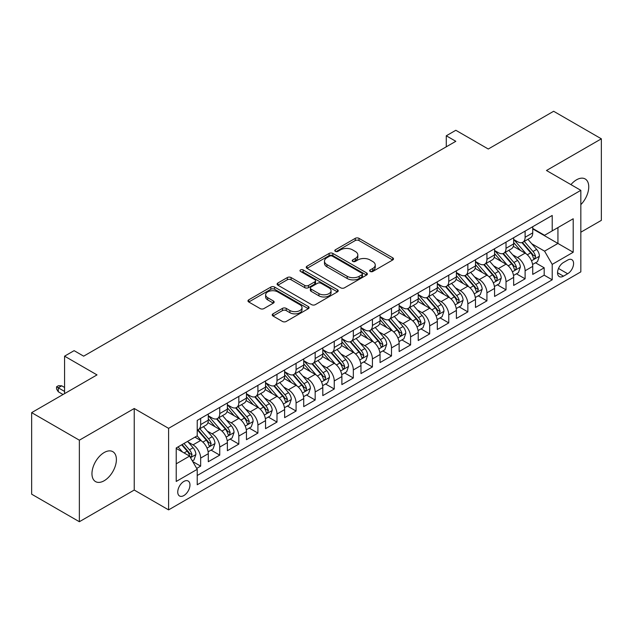 <?xml version="1.0" encoding="UTF-8"?>
<svg xmlns="http://www.w3.org/2000/svg" width="633" height="633" viewBox="0 0 633 633"><rect width="100%" height="100%" fill="white"/><g stroke="black" fill="none" stroke-linecap="round" stroke-linejoin="round"><path stroke-width="0.95" d="M370.186 271.462A1.852 1.068 0 0 0 372.805 271.462L392.713 259.973A2.651 1.527 0 0 0 393.489 258.889A2.651 1.527 0 0 0 392.713 257.813L358.99 238.34A2.651 1.527 0 0 0 355.248 238.34L335.34 249.829A1.852 1.068 0 0 0 334.794 250.589A1.852 1.068 0 0 0 335.34 251.348A1.852 1.068 0 0 0 337.959 251.348L340.538 249.861A8.474 4.898 0 0 1 352.526 249.861L355.335 251.483A8.474 4.898 0 0 1 357.819 254.941A8.474 4.898 0 0 1 355.335 258.406L352.763 259.894A1.852 1.068 0 0 0 352.217 260.646A1.852 1.068 0 0 0 352.763 261.405A1.852 1.068 0 0 0 355.382 261.405L357.962 259.918A8.474 4.898 0 0 1 369.949 259.918L372.758 261.54A8.474 4.898 0 0 1 375.242 265.005A8.474 4.898 0 0 1 372.758 268.463L370.186 269.951A1.852 1.068 0 0 0 369.64 270.71A1.852 1.068 0 0 0 370.186 271.462L370.186 269.951M104.176 480.74A17.273 9.97 120 0 0 115.459 465.516A17.273 9.97 120 0 0 112.809 451.669A17.273 9.97 120 0 0 104.176 452.532A17.273 9.97 120 0 0 92.893 467.747A17.273 9.97 120 0 0 95.536 481.594A17.273 9.97 120 0 0 104.176 480.74M580.833 204.641A17.273 9.97 120 0 0 585.177 178.957A17.273 9.97 120 0 0 576.536 179.812A17.273 9.97 120 0 0 570.934 184.622M183.855 495.56A8.64 4.985 120 0 0 189.496 487.948A8.64 4.985 120 0 0 188.175 481.025A8.64 4.985 120 0 0 183.855 481.452A8.64 4.985 120 0 0 178.213 489.064A8.64 4.985 120 0 0 179.535 495.987A8.64 4.985 120 0 0 183.855 495.56M273.005 313.833A2.651 1.527 0 0 0 272.23 314.918A2.651 1.527 0 0 0 273.005 316.002L282.46 321.461A2.651 1.527 0 0 0 286.211 321.461L308.318 308.698A2.651 1.527 0 0 0 309.094 307.614A2.651 1.527 0 0 0 308.318 306.538L274.595 287.065A2.651 1.527 0 0 0 270.845 287.065L248.745 299.828A2.651 1.527 0 0 0 247.97 300.912A2.651 1.527 0 0 0 248.745 301.988L260.171 308.587A2.651 1.527 0 0 0 263.914 308.587L273.377 303.128A2.651 1.527 0 0 0 274.152 302.044A2.651 1.527 0 0 0 273.377 300.968L267.712 297.692A7.09 4.091 0 0 1 265.638 294.796A7.09 4.091 0 0 1 270.006 291.022A7.09 4.091 0 0 1 277.737 291.908L299.931 304.726A7.09 4.091 0 0 1 302.012 307.614A7.09 4.091 0 0 1 297.637 311.396A7.09 4.091 0 0 1 289.914 310.51L286.211 308.374A2.651 1.527 0 0 0 282.46 308.374L273.005 313.833L273.005 316.002M580.833 232.208L601.35 220.363L601.35 138.817L553.638 111.273L488.272 149.016L455.823 130.279L446.281 135.786L455.823 141.301L83.659 356.165L74.116 350.658L64.574 356.165L64.574 393.631M79.362 440.188L79.362 521.727L134.236 490.045L134.236 408.507L79.362 440.188L31.65 412.637L97.015 374.902L64.574 356.165M134.236 408.507L168.592 428.343L580.833 190.335L580.833 271.874L168.592 509.881L168.592 428.343M601.35 138.817L546.477 170.499L580.833 190.335M340.728 287.825A2.651 1.527 0 0 0 344.471 287.825L366.578 275.062A2.651 1.527 0 0 0 367.354 273.978A2.651 1.527 0 0 0 366.578 272.894L332.855 253.429A2.651 1.527 0 0 0 329.113 253.429L307.005 266.192A2.651 1.527 0 0 0 306.23 267.276A2.651 1.527 0 0 0 307.005 268.352L340.728 287.825M301.284 271.866A1.852 1.068 0 0 1 303.167 272.127L337.413 291.9L315.345 304.639A2.651 1.527 0 0 1 311.594 304.639L277.871 285.174L277.871 283.006A2.651 1.527 0 0 0 277.096 284.09A2.651 1.527 0 0 0 277.871 285.174M277.871 283.006L287.335 277.547A2.651 1.527 0 0 1 291.077 277.547L304.758 285.443A2.651 1.527 0 0 0 308.5 285.443L314.775 281.82A2.651 1.527 0 0 0 315.558 280.736A2.651 1.527 0 0 0 314.775 279.659L300.54 271.438A1.852 1.068 0 0 1 299.995 270.679A1.852 1.068 0 0 1 301.142 269.69A1.852 1.068 0 0 1 303.167 269.919L337.444 289.716A2.651 1.527 0 0 1 338.22 290.8A2.651 1.527 0 0 1 337.444 291.876L337.444 289.716M79.362 521.727L31.65 494.183L31.65 412.637M196.689 468.42L200.653 466.133L192.733 461.568M188.223 442.103L193.018 444.872A10.793 6.235 60 0 1 200.653 458.094L208.289 453.687L208.289 461.726L219.738 455.119L211.05 450.103M207.308 431.081L212.102 433.85A10.793 6.235 60 0 1 219.738 447.072L227.374 442.665L227.374 450.712L238.823 444.097L230.135 439.088M226.392 420.067L231.187 422.836A10.793 6.235 60 0 1 238.823 436.058L246.459 431.651L246.459 439.69L257.908 433.083L249.22 428.066M245.485 409.045L250.272 411.814A10.793 6.235 60 0 1 257.908 425.036L265.543 420.629L265.543 428.676L276.993 422.061L268.313 417.044M264.57 398.03L269.357 400.792A10.793 6.235 60 0 1 276.993 414.014L284.628 409.606L284.628 417.653L296.078 411.039L287.398 406.03M283.655 387.008L288.442 389.778A10.793 6.235 60 0 1 296.078 402.999L303.713 398.592L303.713 406.631L315.163 400.024L306.483 395.008M302.74 375.994L307.527 378.756A10.793 6.235 60 0 1 315.163 391.977L322.798 387.57L322.798 395.617L334.248 389.002L325.568 383.994M321.825 364.972L326.612 367.741A10.793 6.235 60 0 1 334.248 380.963L341.883 376.556L341.883 384.595L353.333 377.988L344.653 372.972M340.91 353.95L345.697 356.719A10.793 6.235 60 0 1 353.333 369.941L360.968 365.534L360.968 373.581L372.418 366.966L363.738 361.949M359.995 342.936L364.79 345.697A10.793 6.235 60 0 1 372.418 358.927L380.053 354.512L380.053 362.559L391.503 355.952L382.823 350.935M379.08 331.914L383.875 334.683A10.793 6.235 60 0 1 391.503 347.905L399.138 343.497L399.138 351.537L410.588 344.93L401.908 339.913M398.165 320.899L402.96 323.661A10.793 6.235 60 0 1 410.588 336.883L418.223 332.475L418.223 340.522L429.68 333.908L420.992 328.899M417.25 309.877L422.045 312.647A10.793 6.235 60 0 1 429.68 325.868L437.308 321.461L437.308 329.5L448.765 322.893L440.077 317.877M436.335 298.855L441.13 301.625A10.793 6.235 60 0 1 448.765 314.846L456.393 310.439L456.393 318.486L467.85 311.871L459.162 306.863M455.42 287.841L460.215 290.602A10.793 6.235 60 0 1 467.85 303.832L475.478 299.425L475.478 307.464L486.935 300.857L478.247 295.84M474.505 276.819L479.3 279.588A10.793 6.235 60 0 1 486.935 292.81L494.571 288.403L494.571 296.45L506.02 289.835L497.332 284.818M493.59 265.805L498.385 268.566A10.793 6.235 60 0 1 506.02 281.788L513.656 277.381L513.656 285.428L525.105 278.813L525.105 270.774A10.793 6.235 -120 0 0 517.47 257.552L512.675 254.782M516.417 273.804L525.105 278.813M208.289 453.687A10.793 6.235 -120 0 0 200.653 440.465L194.924 437.158M227.374 442.665A10.793 6.235 -120 0 0 219.738 429.443L207.933 422.63M246.459 431.651A10.793 6.235 -120 0 0 238.823 418.421L227.018 411.608M265.543 420.629A10.793 6.235 -120 0 0 257.908 407.407L246.102 400.594M284.628 409.606A10.793 6.235 -120 0 0 276.993 396.385L265.187 389.572M303.713 398.592A10.793 6.235 -120 0 0 296.078 385.37L284.272 378.55M322.798 387.57A10.793 6.235 -120 0 0 315.163 374.348L303.357 367.536M341.883 376.556A10.793 6.235 -120 0 0 334.248 363.334L322.45 356.514M360.968 365.534A10.793 6.235 -120 0 0 353.333 352.312L341.535 345.499M380.053 354.512A10.793 6.235 -120 0 0 372.418 341.29L360.62 334.477M399.138 343.497A10.793 6.235 -120 0 0 391.503 330.276L379.705 323.463M418.223 332.475A10.793 6.235 -120 0 0 410.588 319.254L398.79 312.441M437.308 321.461A10.793 6.235 -120 0 0 429.68 308.239L417.875 301.419M456.393 310.439A10.793 6.235 -120 0 0 448.765 297.217L436.96 290.405M475.478 299.425A10.793 6.235 -120 0 0 467.85 286.195L456.045 279.382M494.571 288.403A10.793 6.235 -120 0 0 486.935 275.181L475.13 268.368M513.656 277.381A10.793 6.235 -120 0 0 506.02 264.159L494.215 257.346M567.666 260.084L563.465 262.505A8.364 4.835 120 0 0 557.997 269.88A8.364 4.835 120 0 0 559.279 276.589A8.364 4.835 120 0 0 563.465 276.17L567.666 273.749A8.364 4.835 120 0 0 573.134 266.374A8.364 4.835 120 0 0 571.844 259.672A8.364 4.835 120 0 0 567.666 260.084M176.219 463.823L189.583 456.108L197.219 469.33L197.219 484.759L552.205 279.81L552.205 264.38L544.57 251.159L531.76 243.76M197.219 469.33L176.219 481.452L176.219 447.958L197.219 435.836L197.219 420.407L552.205 215.457L552.205 230.887L573.197 218.765L573.197 252.258L552.205 264.38M208.289 415.778L212.102 417.986A10.793 6.235 60 0 0 217.499 418.516L225.134 414.109A10.793 6.235 -120 0 0 227.374 409.171L227.374 402.999M227.374 404.764L231.187 406.964A10.793 6.235 60 0 0 236.584 407.502L244.219 403.094A10.793 6.235 -120 0 0 246.459 398.149L246.459 391.977M246.459 393.742L250.272 395.949A10.793 6.235 60 0 0 255.669 396.48L263.304 392.072A10.793 6.235 -120 0 0 265.543 387.127L265.543 380.963M265.543 382.72L269.357 384.927A10.793 6.235 60 0 0 274.754 385.465L282.389 381.058A10.793 6.235 -120 0 0 284.628 376.113L284.628 369.941M284.628 371.706L288.442 373.905A10.793 6.235 60 0 0 293.847 374.443L301.474 370.036A10.793 6.235 -120 0 0 303.713 365.091L303.713 358.919M303.713 360.683L307.527 362.891A10.793 6.235 60 0 0 312.931 363.421L320.559 359.014A10.793 6.235 -120 0 0 322.798 354.076L322.798 347.905M322.798 349.669L326.612 351.869A10.793 6.235 60 0 0 332.016 352.407L339.644 348A10.793 6.235 -120 0 0 341.883 343.054L341.883 336.883M341.883 338.647L345.697 340.855A10.793 6.235 60 0 0 351.101 341.385L358.737 336.978A10.793 6.235 -120 0 0 360.968 332.04L360.968 325.868M360.968 327.633L364.79 329.833A10.793 6.235 60 0 0 370.186 330.371L377.822 325.963A10.793 6.235 -120 0 0 380.053 321.018L380.053 314.846M380.053 316.611L383.875 318.81A10.793 6.235 60 0 0 389.271 319.349L396.907 314.941A10.793 6.235 -120 0 0 399.138 309.996L399.138 303.824M399.138 305.589L402.96 307.796A10.793 6.235 60 0 0 408.356 308.326L415.992 303.919A10.793 6.235 -120 0 0 418.223 298.982L418.223 292.81M418.223 294.574L422.045 296.774A10.793 6.235 60 0 0 427.441 297.312L435.077 292.905A10.793 6.235 -120 0 0 437.308 287.96L437.308 281.788M437.308 283.552L441.13 285.76A10.793 6.235 60 0 0 446.526 286.29L454.162 281.883A10.793 6.235 -120 0 0 456.393 276.945L456.393 270.774M456.393 272.538L460.215 274.738A10.793 6.235 60 0 0 465.611 275.276L473.247 270.869A10.793 6.235 -120 0 0 475.478 265.923L475.478 259.752M475.478 261.516L479.3 263.716A10.793 6.235 60 0 0 484.696 264.254L492.332 259.846A10.793 6.235 -120 0 0 494.571 254.901L494.571 248.737M494.571 250.494L498.385 252.702A10.793 6.235 60 0 0 503.781 253.232L511.417 248.824A10.793 6.235 -120 0 0 513.656 243.887L513.656 237.715M197.219 475.502L544.19 275.181L544.19 267.799L532.741 274.406L532.741 266.366A10.793 6.235 -120 0 0 525.105 253.145L513.3 246.324M513.656 239.48L517.47 241.679A10.793 6.235 -120 0 0 522.866 242.217A10.793 6.235 -120 0 0 525.105 237.272L525.105 231.1M522.866 242.217L530.501 237.81A10.793 6.235 -120 0 0 532.741 232.865L532.741 226.693M200.653 418.421L200.653 424.593A10.793 6.235 60 0 1 198.414 429.538A10.793 6.235 60 0 1 197.219 429.973M198.414 429.538L206.049 425.131A10.793 6.235 -120 0 0 208.289 420.185L208.289 414.014M219.738 407.407L219.738 413.578A10.793 6.235 60 0 1 217.499 418.516M238.823 396.385L238.823 402.556A10.793 6.235 60 0 1 236.584 407.502M257.908 385.37L257.908 391.542A10.793 6.235 60 0 1 255.669 396.48M276.993 374.348L276.993 380.52A10.793 6.235 60 0 1 274.754 385.465M296.078 363.326L296.078 369.498A10.793 6.235 60 0 1 293.847 374.443M315.163 352.312L315.163 358.484A10.793 6.235 60 0 1 312.931 363.421M334.248 341.29L334.248 347.462A10.793 6.235 60 0 1 332.016 352.407M353.333 330.276L353.333 336.447A10.793 6.235 60 0 1 351.101 341.385M372.418 319.254L372.418 325.425A10.793 6.235 60 0 1 370.186 330.371M391.503 308.231L391.503 314.403A10.793 6.235 60 0 1 389.271 319.349M410.588 297.217L410.588 303.389A10.793 6.235 60 0 1 408.356 308.326M429.68 286.195L429.68 292.367A10.793 6.235 60 0 1 427.441 297.312M448.765 275.181L448.765 281.353A10.793 6.235 60 0 1 446.526 286.29M467.85 264.159L467.85 270.331A10.793 6.235 60 0 1 465.611 275.276M486.935 253.145L486.935 259.308A10.793 6.235 60 0 1 484.696 264.254M506.02 242.123L506.02 248.294A10.793 6.235 60 0 1 503.781 253.232M506.02 281.788L506.02 289.835M486.935 292.81L486.935 300.857M467.85 303.832L467.85 311.871M448.765 314.846L448.765 322.893M429.68 325.868L429.68 333.908M410.588 336.883L410.588 344.93M391.503 347.905L391.503 355.952M372.418 358.927L372.418 366.966M353.333 369.941L353.333 377.988M334.248 380.963L334.248 389.002M315.163 391.977L315.163 400.024M296.078 402.999L296.078 411.039M276.993 414.014L276.993 422.061M257.908 425.036L257.908 433.083M238.823 436.058L238.823 444.097M219.738 447.072L219.738 455.119M200.653 458.094L200.653 466.133M189.583 456.108L176.219 448.393M544.57 251.159L557.934 243.444L557.934 227.579L573.197 218.765M532.741 228.901L573.197 252.258M532.741 228.458L544.57 235.294L552.205 230.887M134.236 490.045L168.592 509.881M446.281 135.786L446.281 146.809M535.502 262.782L544.19 267.799M544.19 275.181L552.205 279.81M370.922 271.723L372.758 270.663A8.474 4.898 0 0 0 375.242 267.205L375.242 265.005M357.819 254.941L357.819 257.148A8.474 4.898 0 0 1 355.335 260.606L353.499 261.666M392.674 259.989L358.99 240.548A2.651 1.527 0 0 0 355.248 240.548L336.083 251.61M366.539 275.078L332.855 255.629A2.651 1.527 0 0 0 329.113 255.629L307.037 268.376M361.894 274.738A1.852 1.068 0 0 0 362.44 273.978A1.852 1.068 0 0 0 361.894 273.219L332.293 256.136A1.852 1.068 0 0 0 329.674 256.136L326.952 257.702A8.474 4.898 0 0 0 324.476 261.16A8.474 4.898 0 0 0 326.952 264.626L347.185 276.305A8.474 4.898 0 0 0 359.18 276.305L361.894 274.738L361.894 276.938A1.852 1.068 0 0 0 362.44 276.186L362.44 273.978M324.476 261.16L324.476 263.368A8.474 4.898 0 0 0 326.952 266.825L326.952 264.626M361.894 276.938L359.18 278.504A8.474 4.898 0 0 1 347.185 278.504L326.952 266.825M277.911 285.19L287.335 279.754L287.335 277.547M315.558 280.736L315.558 282.943A2.651 1.527 0 0 1 314.775 284.027L308.5 287.651A2.651 1.527 0 0 1 304.758 287.651L291.077 279.754A2.651 1.527 0 0 0 287.335 279.754M318.945 293.633A7.09 4.091 0 0 0 326.668 294.527A7.09 4.091 0 0 0 331.043 290.745A7.09 4.091 0 0 0 328.97 287.849L321.145 283.331A2.651 1.527 0 0 0 317.402 283.331L311.127 286.955A2.651 1.527 0 0 0 310.352 288.039A2.651 1.527 0 0 0 311.127 289.123L318.945 293.633L318.945 295.84A7.09 4.091 0 0 0 326.668 296.727A7.09 4.091 0 0 0 331.043 292.944L331.043 290.745M310.352 288.039L310.352 290.246A2.651 1.527 0 0 0 311.127 291.322L311.127 289.123M318.945 295.84L311.127 291.322M302.012 307.614L302.012 309.822A7.09 4.091 0 0 1 297.637 313.596A7.09 4.091 0 0 1 289.914 312.71L286.211 310.574A2.651 1.527 0 0 0 282.46 310.574L273.037 316.017M265.638 294.796L265.638 297.004A7.09 4.091 0 0 0 267.712 299.9L267.712 297.692M273.345 303.152L267.712 299.9M308.279 308.714L274.595 289.273A2.651 1.527 0 0 0 270.845 289.273L248.777 302.012M532.575 264.475L537.512 261.627L539.419 256.12A7.153 4.13 -120 0 0 536.634 249.402L527.914 239.306M526.165 253.841L515.824 241.869A20.652 11.924 -120 0 0 513.656 239.598M520.492 250.478L514.708 243.784A17.138 9.899 -120 0 0 513.656 242.629M521.893 242.605L530.715 252.82A7.153 4.13 60 0 1 533.263 257.742L533.785 258.588L534.75 258.454L535.558 256.42A7.153 4.13 -120 0 0 533.002 251.491L524.282 241.395M522.415 242.439L531.894 253.414A3.648 2.105 60 0 1 532.812 254.838L535.558 256.42M513.49 275.49L518.427 272.649L520.334 267.134A7.153 4.13 -120 0 0 517.549 260.416L508.829 250.32M507.08 264.855L496.739 252.884A20.652 11.924 -120 0 0 494.571 250.613M501.407 261.5L495.623 254.798A17.138 9.899 -120 0 0 494.571 253.651M502.808 253.627L511.63 263.834A7.153 4.13 60 0 1 514.178 268.764L514.7 269.611L515.666 269.476L516.473 267.442A7.153 4.13 -120 0 0 513.917 262.513L505.197 252.417M503.33 253.453L512.809 264.428A3.648 2.105 60 0 1 513.727 265.852L516.473 267.442M494.405 286.512L499.342 283.663L501.249 278.156A7.153 4.13 -120 0 0 498.464 271.438L489.744 261.342M487.996 275.877L477.654 263.906A20.652 11.924 -120 0 0 475.478 261.635M482.322 272.514L476.538 265.82A17.138 9.899 -120 0 0 475.478 264.665M483.723 264.641L492.545 274.857A7.153 4.13 60 0 1 495.093 279.778L495.615 280.633L496.581 280.49L497.388 278.457A7.153 4.13 -120 0 0 494.832 273.535L486.112 263.439M484.245 264.475L493.724 275.45A3.648 2.105 60 0 1 494.642 276.874L497.388 278.457M475.32 297.534L480.249 294.685L482.164 289.17A7.153 4.13 -120 0 0 479.379 282.46L470.651 272.364M468.911 286.899L458.569 274.92A20.652 11.924 -120 0 0 456.393 272.649M463.237 283.537L457.453 276.843A17.138 9.899 -120 0 0 456.393 275.687M464.638 275.664L473.46 285.871A7.153 4.13 60 0 1 476.008 290.8L476.53 291.647L477.496 291.512L478.303 289.479A7.153 4.13 -120 0 0 475.747 284.549L467.027 274.453M465.16 275.497L474.631 286.464A3.648 2.105 60 0 1 475.549 287.896L478.303 289.479M456.235 308.548L461.164 305.699L463.079 300.192A7.153 4.13 -120 0 0 460.294 293.475L451.566 283.378M449.826 297.914L439.484 285.942A20.652 11.924 -120 0 0 437.308 283.671M444.152 294.559L438.368 287.857A17.138 9.899 -120 0 0 437.308 286.709M445.553 286.678L454.375 296.893A7.153 4.13 60 0 1 456.923 301.822L457.445 302.669L458.411 302.534L459.218 300.493A7.153 4.13 -120 0 0 456.662 295.571L447.942 285.475M446.075 286.512L455.546 297.486A3.648 2.105 60 0 1 456.464 298.911L459.218 300.493M437.15 319.57L442.079 316.722L443.986 311.214A7.153 4.13 -120 0 0 441.201 304.497L432.481 294.4M430.741 308.936L420.399 296.964A20.652 11.924 -120 0 0 418.223 294.693M425.067 305.573L419.283 298.879A17.138 9.899 -120 0 0 418.223 297.724M426.468 297.7L435.29 307.907A7.153 4.13 60 0 1 437.838 312.837L438.36 313.683L439.326 313.549L440.125 311.515A7.153 4.13 -120 0 0 437.577 306.586L428.858 296.489M426.99 297.534L436.461 308.508A3.648 2.105 60 0 1 437.379 309.933L440.125 311.515M418.065 330.584L422.994 327.736L424.901 322.229A7.153 4.13 -120 0 0 422.116 315.511L413.396 305.415M411.656 319.95L401.314 307.978A20.652 11.924 -120 0 0 399.138 305.707M405.982 316.595L400.198 309.893A17.138 9.899 -120 0 0 399.138 308.746M407.383 308.714L416.205 318.929A7.153 4.13 60 0 1 418.753 323.859L419.275 324.705L420.241 324.571L421.04 322.537A7.153 4.13 -120 0 0 418.492 317.608L409.773 307.511M407.897 308.548L417.376 319.523A3.648 2.105 60 0 1 418.294 320.947L421.04 322.537M398.98 341.606L403.909 338.758L405.816 333.251A7.153 4.13 -120 0 0 403.031 326.533L394.312 316.437M392.563 330.972L382.221 319A20.652 11.924 -120 0 0 380.053 316.729M386.898 327.609L381.113 320.915A17.138 9.899 -120 0 0 380.053 319.76M388.298 319.736L397.12 329.951A7.153 4.13 60 0 1 399.668 334.873L400.191 335.727L401.156 335.585L401.955 333.551A7.153 4.13 -120 0 0 399.407 328.63L390.688 318.534M388.812 319.57L398.292 330.545A3.648 2.105 60 0 1 399.209 331.969L401.955 333.551M379.895 352.628L384.824 349.78L386.731 344.265A7.153 4.13 -120 0 0 383.946 337.555L375.227 327.459M373.478 341.994L363.136 330.015A20.652 11.924 -120 0 0 360.968 327.744M367.813 338.631L362.029 331.937A17.138 9.899 -120 0 0 360.968 330.782M369.213 330.758L378.036 340.965A7.153 4.13 60 0 1 380.583 345.895L381.106 346.742L382.071 346.607L382.87 344.574A7.153 4.13 -120 0 0 380.322 339.644L371.603 329.548M369.727 330.592L379.207 341.559A3.648 2.105 60 0 1 380.124 342.983L382.87 344.574M360.81 363.643L365.739 360.794L367.646 355.287A7.153 4.13 -120 0 0 364.861 348.569L356.142 338.473M354.393 353.008L344.051 341.037A20.652 11.924 -120 0 0 341.883 338.766M348.728 349.645L342.936 342.951A17.138 9.899 -120 0 0 341.883 341.804M350.128 341.773L358.943 351.988A7.153 4.13 60 0 1 361.498 356.917L362.021 357.764L362.986 357.629L363.785 355.588A7.153 4.13 -120 0 0 361.237 350.666L352.518 340.57M350.642 341.606L360.122 352.581A3.648 2.105 60 0 1 361.039 354.005L363.785 355.588M341.725 374.665L346.655 371.816L348.561 366.301A7.153 4.13 -120 0 0 345.776 359.591L337.057 349.495M335.308 364.03L324.966 352.051A20.652 11.924 -120 0 0 322.798 349.788M329.635 360.668L323.851 353.974A17.138 9.899 -120 0 0 322.798 352.818M331.043 352.795L339.858 363.002A7.153 4.13 60 0 1 342.413 367.931L342.928 368.778L343.901 368.643L344.7 366.61A7.153 4.13 -120 0 0 342.152 361.68L333.433 351.584M331.557 352.628L341.037 363.603A3.648 2.105 60 0 1 341.955 365.027L344.7 366.61M322.64 385.679L327.57 382.83L329.476 377.323A7.153 4.13 -120 0 0 326.691 370.606L317.972 360.509M316.223 375.045L305.881 363.073A20.652 11.924 -120 0 0 303.713 360.802M310.55 371.69L304.766 364.988A17.138 9.899 -120 0 0 303.713 363.84M311.958 363.809L320.773 374.024A7.153 4.13 60 0 1 323.328 378.953L323.843 379.8L324.816 379.665L325.615 377.632A7.153 4.13 -120 0 0 323.067 372.702L314.348 362.606M312.473 363.643L321.952 374.617A3.648 2.105 60 0 1 322.87 376.042L325.615 377.632M303.555 396.701L308.485 393.853L310.392 388.346A7.153 4.13 -120 0 0 307.606 381.628L298.887 371.531M297.138 386.067L286.796 374.095A20.652 11.924 -120 0 0 284.628 371.824M291.465 382.704L285.681 376.01A17.138 9.899 -120 0 0 284.628 374.855M292.873 374.831L301.688 385.046A7.153 4.13 60 0 1 304.244 389.968L304.758 390.814L305.723 390.68L306.53 388.646A7.153 4.13 -120 0 0 303.982 383.717L295.263 373.628M293.388 374.665L302.867 385.639A3.648 2.105 60 0 1 303.785 387.064L306.53 388.646M284.47 407.715L289.4 404.875L291.307 399.36A7.153 4.13 -120 0 0 288.521 392.642L279.802 382.554M278.053 397.081L267.712 385.109A20.652 11.924 -120 0 0 265.543 382.838M272.38 393.726L266.596 387.024A17.138 9.899 -120 0 0 265.543 385.877M273.788 385.853L282.603 396.06A7.153 4.13 60 0 1 285.159 400.99L285.673 401.836L286.638 401.702L287.445 399.668A7.153 4.13 -120 0 0 284.897 394.739L276.178 384.642M274.303 385.687L283.782 396.654A3.648 2.105 60 0 1 284.7 398.078L287.445 399.668M265.385 418.737L270.315 415.889L272.222 410.382A7.153 4.13 -120 0 0 269.436 403.664L260.717 393.568M258.968 408.103L248.627 396.131A20.652 11.924 -120 0 0 246.459 393.861M253.295 404.74L247.511 398.046A17.138 9.899 -120 0 0 246.459 396.899M254.695 396.867L263.518 407.082A7.153 4.13 60 0 1 266.066 412.004L266.588 412.858L267.553 412.716L268.36 410.682A7.153 4.13 -120 0 0 265.813 405.761L257.093 395.665M255.218 396.701L264.697 407.676A3.648 2.105 60 0 1 265.615 409.1L268.36 410.682M246.292 429.76L251.23 426.911L253.137 421.396A7.153 4.13 -120 0 0 250.351 414.686L241.632 404.59M239.883 419.125L229.542 407.146A20.652 11.924 -120 0 0 227.374 404.883M234.21 415.762L228.426 409.068A17.138 9.899 -120 0 0 227.374 407.913M235.611 407.889L244.433 418.096A7.153 4.13 60 0 1 246.981 423.026L247.503 423.873L248.468 423.738L249.275 421.705A7.153 4.13 -120 0 0 246.728 416.775L238 406.679M236.133 407.723L245.612 418.69A3.648 2.105 60 0 1 246.53 420.122L249.275 421.705M227.207 440.774L232.145 437.925L234.052 432.418A7.153 4.13 -120 0 0 231.267 425.7L222.547 415.604M220.798 430.139L210.457 418.168A20.652 11.924 -120 0 0 208.289 415.897M215.125 426.784L209.341 420.083A17.138 9.899 -120 0 0 208.289 418.935M216.526 418.904L225.348 429.119A7.153 4.13 60 0 1 227.896 434.048L228.418 434.895L229.383 434.76L230.19 432.727A7.153 4.13 -120 0 0 227.635 427.797L218.915 417.701M217.048 418.737L226.527 429.712A3.648 2.105 60 0 1 227.445 431.136L230.19 432.727M208.122 451.796L213.06 448.947L214.967 443.44A7.153 4.13 -120 0 0 212.182 436.723L203.462 426.626M201.713 441.161L197.148 435.876M196.04 437.799L195.296 436.944M197.441 429.926L206.263 440.141A7.153 4.13 60 0 1 208.811 445.062L209.333 445.909L210.298 445.774L211.106 443.741A7.153 4.13 -120 0 0 208.55 438.811L199.83 428.715M197.963 429.76L207.442 440.734A3.648 2.105 60 0 1 208.36 442.158L211.106 443.741M192.353 460.903L193.975 459.969L195.882 454.454A7.153 4.13 -120 0 0 193.097 447.737L187.605 441.383M182.478 452.009L178.063 446.89M176.955 448.821L176.219 447.974M181.687 444.801L187.178 451.155A7.153 4.13 60 0 1 189.726 456.084L190.248 456.931L191.213 456.797L192.021 454.763A7.153 4.13 -120 0 0 189.465 449.834L183.981 443.48M182.13 444.548L188.357 451.748A3.648 2.105 60 0 1 189.275 453.173L192.021 454.763M58.276 391.756L56.559 389.002L56.559 386.803L58.465 385.703L61.71 385.806L58.276 387.792L58.276 391.756L63.047 394.517M56.559 386.803L64.574 391.431M61.71 385.806L64.574 387.459M193.018 444.872L200.653 440.465M212.102 433.85L219.738 429.443M231.187 422.836L238.823 418.421M250.272 411.814L257.908 407.407M269.357 400.792L276.993 396.385M288.442 389.778L296.078 385.37M307.527 378.756L315.163 374.348M326.612 367.741L334.248 363.334M345.697 356.719L353.333 352.312M364.79 345.697L372.418 341.29M383.875 334.683L391.503 330.276M402.96 323.661L410.588 319.254M422.045 312.647L429.68 308.239M441.13 301.625L448.765 297.217M460.215 290.602L467.85 286.195M479.3 279.588L486.935 275.181M498.385 268.566L506.02 264.159M517.47 257.552L525.105 253.145M525.105 237.272L532.741 232.865M200.653 424.593L208.289 420.185M219.738 413.578L227.374 409.171M238.823 402.556L246.459 398.149M257.908 391.542L265.543 387.127M276.993 380.52L284.628 376.113M296.078 369.498L303.713 365.091M315.163 358.484L322.798 354.076M334.248 347.462L341.883 343.054M353.333 336.447L360.968 332.04M372.418 325.425L380.053 321.018M391.503 314.403L399.138 309.996M410.588 303.389L418.223 298.982M429.68 292.367L437.308 287.96M448.765 281.353L456.393 276.945M467.85 270.331L475.478 265.923M486.935 259.308L494.571 254.901M506.02 248.294L513.656 243.887M525.105 270.774L532.741 266.366M558.512 268.463L567.666 273.749M557.546 272.752L563.465 276.17M372.758 270.663L372.758 268.463M352.763 261.405L352.763 259.894M355.335 260.606L355.335 258.406M335.34 251.348L335.34 249.829M355.248 240.548L355.248 238.34M358.99 240.548L358.99 238.34M392.713 259.973L392.713 257.813M307.005 268.352L307.005 266.192M329.113 255.629L329.113 253.429M332.855 255.629L332.855 253.429M366.578 275.062L366.578 272.894M347.185 278.504L347.185 276.305M359.18 278.504L359.18 276.305M291.077 279.754L291.077 277.547M304.758 287.651L304.758 285.443M308.5 287.651L308.5 285.443M314.775 284.027L314.775 281.82M303.167 272.127L303.167 269.919M282.46 310.574L282.46 308.374M286.211 310.574L286.211 308.374M289.914 312.71L289.914 310.51M273.377 303.128L273.377 300.968M248.745 301.988L248.745 299.828M270.845 289.273L270.845 287.065M274.595 289.273L274.595 287.065M308.318 308.698L308.318 306.538M531.491 260.804L539.371 256.254M515.824 241.869L516.805 241.3M533.002 251.491L536.634 249.402M527.305 254.782L530.715 252.82M512.398 271.826L520.286 267.276M496.739 252.884L497.72 252.314M513.917 262.513L517.549 260.416M508.22 265.805L511.63 263.834M493.313 282.84L501.201 278.291M477.654 263.906L478.635 263.336M494.832 273.535L498.464 271.438M489.135 276.827L492.545 274.857M474.228 293.862L482.117 289.313M458.569 274.92L459.55 274.358M475.747 284.549L479.379 282.46M470.05 287.841L473.46 285.871M455.143 304.884L463.032 300.327M439.484 285.942L440.465 285.372M456.662 295.571L460.294 293.475M450.965 298.863L454.375 296.893M436.058 315.899L443.947 311.349M420.399 296.964L421.38 296.394M437.577 306.586L441.201 304.497M431.88 309.877L435.29 307.907M416.973 326.921L424.854 322.371M401.314 307.978L402.295 307.409M418.492 317.608L422.116 315.511M412.795 320.899L416.205 318.929M397.888 337.935L405.769 333.385M382.221 319L383.21 318.431M399.407 328.63L403.031 326.533M393.702 331.921L397.12 329.951M378.803 348.957L386.684 344.407M363.136 330.015L364.125 329.453M380.322 339.644L383.946 337.555M374.617 342.936L378.036 340.965M359.718 359.979L367.599 355.422M344.051 341.037L345.04 340.467M361.237 350.666L364.861 348.569M355.532 353.958L358.943 351.988M340.633 370.993L348.514 366.444M324.966 352.051L325.948 351.489M342.152 361.68L345.776 359.591M336.447 364.972L339.858 363.002M321.548 382.016L329.429 377.466M305.881 363.073L306.863 362.503M323.067 372.702L326.691 370.606M317.362 375.994L320.773 374.024M302.463 393.03L310.344 388.48M286.796 374.095L287.778 373.525M303.982 383.717L307.606 381.628M298.278 387.016L301.688 385.046M283.378 404.052L291.259 399.502M267.712 385.109L268.693 384.548M284.897 394.739L288.521 392.642M279.193 398.03L282.603 396.06M264.293 415.074L272.174 410.516M248.627 396.131L249.608 395.562M265.813 405.761L269.436 403.664M260.108 409.053L263.518 407.082M245.208 426.088L253.089 421.538M229.542 407.146L230.523 406.584M246.728 416.775L250.351 414.686M241.023 420.067L244.433 418.096M226.123 437.11L234.004 432.553M210.457 418.168L211.438 417.598M227.635 427.797L231.267 425.7M221.938 431.089L225.348 429.119M207.031 448.124L214.919 443.575M208.55 438.811L212.182 436.723M202.853 442.103L206.263 440.141M190.486 457.683L195.834 454.597M189.465 449.834L193.097 447.737M184.092 452.935L187.178 451.155"/></g></svg>

